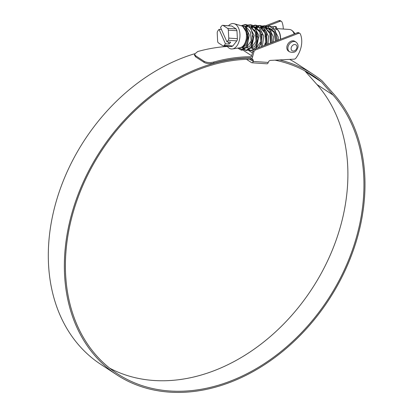 <?xml version="1.0" encoding="UTF-8"?>
<svg xmlns="http://www.w3.org/2000/svg" width="413" height="413" viewBox="0 0 413 413"><rect width="100%" height="100%" fill="white"/><g stroke="black" fill="none" stroke-linecap="round" stroke-linejoin="round"><path stroke-width="0.62" d="M272.286 29.111A10.63 6.319 -86.1 0 0 271.821 29.426M269.865 31.605A10.63 6.319 -86.1 0 0 269.379 32.451M280.355 39.307A10.63 6.319 -86.1 0 0 277.211 29.514L276.328 29.493L274.95 28.709M266.339 34.625L265.745 36.483M276.4 40.835L274.815 32.178L269.632 28.12M267.18 28.59L266.684 28.843M264.635 30.598L264.124 31.249M275.419 41.212L273.969 32.291L268.693 28.053L265.1 27.81M266.726 28.332L266.235 28.528M264.196 29.984L263.69 30.531M261.517 34.3L261.321 34.831M271.248 42.823L270.438 32.782L265.105 27.821M262.358 28.265L261.868 28.518M259.813 30.268L259.302 30.923M270.195 43.226L270.417 42.198L269.792 33.479L265.311 28.053M264.165 27.759L260.278 27.485M261.904 28.007L261.419 28.198M259.379 29.659L258.874 30.206M256.7 33.974L256.106 35.833M265.636 44.986L266.54 41.935L265.621 32.457L260.288 27.495M257.542 27.939L257.051 28.192M254.997 29.942L254.485 30.598M264.449 45.445L265.595 41.873L264.976 33.164L260.495 27.728M259.349 27.434L254.702 27.134M257.087 27.676L256.602 27.872M258.652 47.681L261.718 41.61L260.722 31.946L255.177 27.139M252.72 27.614L252.229 27.862M256.096 48.409L260.779 41.548L259.782 31.884L254.232 27.077L250.639 26.835L255.983 31.806L256.901 41.285L254.764 46.411L251.212 48.166M252.266 27.351L251.78 27.547M247.062 33.324L246.468 35.182M251.28 48.084L255.962 41.223L255.342 32.513L250.856 27.077M249.71 26.783L245.823 26.509M246.458 47.758L251.14 40.897L250.521 32.183L246.04 26.752M241.357 47.474L245.131 45.76L247.263 40.634C248.089 34.811 246.824 30.345 243.479 27.237M265.347 43.009L265.714 44.81M260.531 42.684L260.892 44.485M257.046 35.895L256.654 42.42M258.306 47.067L258.744 47.609M252.229 35.57L251.832 42.1M256.029 48.491L256.463 48.527M250.892 42.028L251.254 43.835M247.408 35.244L247.015 41.77M243.846 46.091L244.284 46.633M246.644 47.872L249.948 46.08L252.085 40.959M243.345 46.566L243.794 46.994M241.032 47.485L244.248 45.616L246.324 40.572L246.453 35.053M221.445 29.514L219.04 29.349L217.806 30.944A2.333 1.389 -86.1 0 0 217.341 31.925A2.333 1.389 -86.1 0 0 217.217 33.128L217.641 41.104A2.333 1.389 -86.1 0 0 218.441 42.911L222.824 45.776A2.333 1.389 -86.1 0 0 223.252 45.926A2.333 1.389 -86.1 0 0 224.213 45.399L232.834 45.982L236.788 40.872L228.167 40.293L226.928 41.889L220.527 27.434L221.76 25.838A2.333 1.389 -86.1 0 1 222.721 25.312L231.77 26.045L223.149 25.461L227.527 28.327L236.153 28.91L231.77 26.045M227.186 46.189A12.741 7.573 -86.1 0 0 232.488 48.925A12.741 7.573 -86.1 0 0 239.251 40.763A12.741 7.573 -86.1 0 0 234.192 23.711A12.741 7.573 -86.1 0 0 228.57 25.709M228.167 40.293A2.333 1.389 -86.1 0 0 228.756 38.11L237.377 38.693L237.325 39.901L236.788 40.872M232.834 45.982L231.445 46.359M243.252 26.86A11.094 6.598 -86.1 0 0 241.45 25.838L234.192 23.711M232.488 48.925L239.968 47.789A11.094 6.598 -86.1 0 0 245.859 40.686A11.094 6.598 -86.1 0 0 245.849 31.336L243.071 26.959L244.61 26.158L247.97 32.73L248.208 40.959L245.534 47.676L241.171 50.097L242.111 50.159L246.85 47.227L249.302 35.105L245.487 26.164L244.61 26.158M236.153 28.91L236.954 30.717L228.332 30.134L228.756 38.11M228.332 30.134A2.333 1.389 -86.1 0 0 227.527 28.327M223.149 25.461A2.333 1.389 -86.1 0 0 222.721 25.312M237.377 38.693L236.954 30.717M219.04 29.349L225.446 43.804L224.213 45.399M228.27 41.976L229.194 44.057L230.676 42.141L226.928 41.889M229.194 44.057L225.446 43.804M276.328 29.493L275.363 26.618L271.785 26.799M277.376 40.459L275.357 30.608L269.421 26.102L267.448 26.313M266.963 26.473L264.929 27.635M272.332 42.405L271 31.202L264.604 25.776L262.632 25.988M262.147 26.148L260.113 27.31M266.994 44.465L266.628 31.956L259.782 25.451L257.815 25.663M257.33 25.823L255.105 27.139M261.202 46.7L262.255 33.03L259.287 27.366L254.966 25.126L250.474 26.659M248.9 50.092L250.81 50.747L255.89 47.278L258.125 38.177L255.869 28.931L250.144 24.801L248.177 25.012M247.692 25.172L245.658 26.334M242.044 47.557L243.624 49.441M244.078 49.767L245.993 50.422L251.068 46.953L253.308 37.851L251.052 28.605L245.327 24.47L241.171 25.756M237.826 48.114L241.171 50.097M275.363 26.618L276.23 26.664L277.211 29.514L276.338 29.452M276.23 26.664L275.177 26.489L272.234 27.067M266.359 34.707L265.776 36.772M278.331 40.087L278.212 37.062L272.983 27.01L269.421 26.102M269.88 26.153L267.903 26.535M261.537 34.382L260.959 36.447M273.339 42.018L273.396 36.736L268.161 26.685L265.538 25.838L263.086 26.21M262.596 26.417L260.861 27.526M256.721 34.057L256.137 36.122M268.063 44.052L268.574 36.406L263.344 26.36L259.782 25.451M260.242 25.503L258.264 25.885M257.779 26.086L256.045 27.201M252.617 48.275L253.773 49.772M262.384 46.246L263.757 36.081L258.523 26.034L255.9 25.188L251.223 26.876M247.082 33.407L246.499 35.466M247.8 47.949L248.936 49.431M249.385 49.828L251.749 50.809L253.123 50.649M255.781 48.791L256.488 47.877L258.941 35.755L253.706 25.704L251.078 24.863L248.631 25.234M248.141 25.436L246.406 26.551M242.983 47.624L244.119 49.106M244.563 49.503L246.463 50.422M245.993 50.422L246.928 50.484L251.667 47.552L254.119 35.43L248.889 25.379L245.327 24.47M245.792 24.522L241.879 25.993M238.626 47.996L239.968 49.348L241.636 50.097M295.976 42.069L294.934 41.388A5.839 4.455 123.2 0 0 287.05 45.957A5.839 4.455 123.2 0 0 288.537 51.16L289.58 51.842A5.839 4.455 -56.8 0 1 288.093 46.638A5.839 4.455 -56.8 0 1 295.976 42.069C297.835 43.577 298.454 45.471 297.845 47.753C296.668 50.03 295.92 53.721 289.58 51.842M283.292 29.044A23.495 17.919 123.2 0 0 281.996 22.111A2.333 1.781 123.2 0 0 281.444 21.409A2.333 1.781 123.2 0 0 279.957 21.311L264.542 27.258M263.922 27.501L263.406 27.697M262.198 28.167L261.672 28.368M247.201 33.954L246.866 34.083M243.009 50.112L251.682 55.786L252.926 51.176A2.333 1.781 -56.8 0 1 254.589 49.25L297.401 32.73A2.333 1.781 -56.8 0 1 298.888 32.823L299.9 33.484A2.333 1.781 123.2 0 0 298.413 33.391L255.601 49.911A2.333 1.781 123.2 0 0 253.938 51.837L251.966 59.131L250.954 58.465L251.094 57.965M251.966 59.131A2.333 1.781 -56.8 0 1 252.658 59.358A2.333 1.781 -56.8 0 1 253.252 61.439L252.24 60.773A2.333 1.781 123.2 0 0 252.075 59.142M254.243 30.18L254.971 29.901M261.088 27.542L263.096 26.768M263.649 26.551L278.945 20.65A2.333 1.781 -56.8 0 1 280.432 20.748L281.444 21.409M239.561 47.851L242.674 49.89M251.976 62.791L266.963 63.803A2.101 1.249 -86.1 0 0 268.243 62.451L253.252 61.439A2.101 1.249 93.9 0 1 251.976 62.791A2.101 1.249 93.9 0 1 251.584 62.657L246.494 59.322M252.24 60.773L249.519 59.25M268.243 62.451A2.333 1.781 -56.8 0 1 270.706 60.396L294.17 59.157A2.333 1.781 123.2 0 0 295.945 58.099A23.495 17.919 123.2 0 0 300.452 34.186A2.333 1.781 123.2 0 0 299.9 33.484M248.352 50.309L252.436 52.983M251.889 48.223L253.969 49.586M109.682 368.174A177.523 135.392 123.2 0 0 341.045 224.378A177.523 135.392 123.2 0 0 316.941 84.505L305.357 71.397A4.672 3.562 123.2 0 0 305.021 71.077A178.994 136.512 123.2 0 0 304.422 70.597M252.136 59.245A177.523 135.392 123.2 0 0 72.254 215.627A177.523 135.392 123.2 0 0 117.468 373.801A177.523 135.392 123.2 0 0 357.1 234.883A177.523 135.392 123.2 0 0 332.997 95.011L321.412 81.903A4.672 3.562 123.2 0 0 321.071 81.583A178.994 136.512 123.2 0 0 312.693 75.481A178.994 136.512 123.2 0 0 275.006 60.169M251.063 58.083A178.762 136.336 123.2 0 0 71.258 215.56A178.762 136.336 123.2 0 0 116.791 374.834A178.762 136.336 123.2 0 0 358.092 234.951A178.762 136.336 123.2 0 0 333.823 94.107L322.233 80.994A5.911 4.507 123.2 0 0 321.81 80.592A180.233 137.457 123.2 0 0 313.369 74.443A180.233 137.457 123.2 0 0 279.529 59.931M194.554 53.778A178.762 136.336 123.2 0 0 55.208 205.054A178.762 136.336 123.2 0 0 100.736 364.328L116.791 374.834M313.369 74.443L297.314 63.938A180.233 137.457 123.2 0 0 289.683 59.395M244.16 46.493A180.233 137.457 123.2 0 0 243.484 46.447M227.377 46.457A180.233 137.457 123.2 0 0 197.724 51.527L194.508 54.186L195.623 55.77L195.669 56.88L194.554 55.296L194.508 54.186M250.934 57.861A178.994 136.512 123.2 0 0 213.826 63.148C210.026 64.036 206.799 63.793 204.141 62.42L204.094 61.31L195.623 55.77M204.094 61.31C206.737 62.683 209.964 62.921 213.779 62.038L213.826 63.148M252.622 56.71A180.233 137.457 123.2 0 0 213.779 62.038M204.141 62.42L195.669 56.88M276.896 28.611L289.482 29.462A10.63 6.319 93.9 0 1 291.439 30.144A10.63 6.319 93.9 0 1 294.206 33.959M269.472 32.658A10.63 6.319 93.9 0 1 269.957 31.775M271.914 29.509A10.63 6.319 93.9 0 1 272.379 29.178M277.144 29.328A10.63 6.319 93.9 0 1 280.546 39.235M253.938 51.837L252.926 51.176M279.957 21.311L278.945 20.65M254.589 49.25L255.601 49.911M298.413 33.391L297.401 32.73M321.071 81.583L305.021 71.077M321.412 81.903L305.357 71.397M332.997 95.011L316.941 84.505M296.854 47.975A3.505 2.674 123.2 0 0 294.923 44.511A3.505 2.674 123.2 0 0 291.232 47.593A3.505 2.674 123.2 0 0 293.158 51.057A3.505 2.674 123.2 0 0 296.854 47.975M244.155 26.396L242.457 26.282M245.446 47.789L241.827 47.541M223.252 45.926L231.936 46.509M274.237 26.427L275.177 26.489M264.604 25.776L265.538 25.838M254.966 25.126L255.9 25.188M250.81 50.747L251.749 50.809M250.144 24.795L251.078 24.863M294.913 33.69A11.564 11.564 0 0 0 291.439 30.144"/></g></svg>
